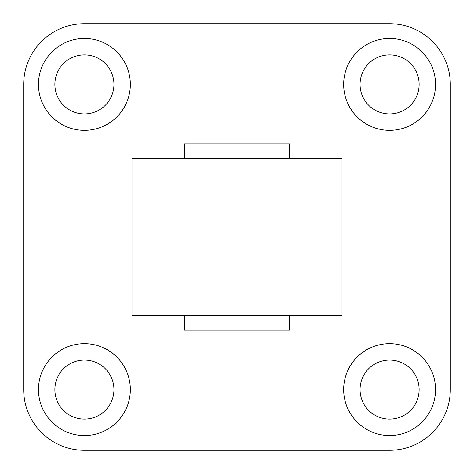 <?xml version="1.0" encoding="UTF-8"?>
<svg xmlns="http://www.w3.org/2000/svg" width="474" height="474" viewBox="0 0 474 474"><rect width="100%" height="100%" fill="white"/><g stroke="black" fill="none" stroke-linecap="round" stroke-linejoin="round"><path stroke-width="0.71" d="M184.493 158.245L131.991 158.245L131.991 315.755L184.493 315.755M389.592 450.3A60.708 60.708 0 0 0 450.3 389.592L450.3 84.408A60.708 60.708 0 0 0 389.592 23.7L84.408 23.7A60.708 60.708 0 0 0 23.7 84.408L23.7 389.592A60.708 60.708 0 0 0 84.408 450.3L389.592 450.3M289.507 315.755L342.009 315.755L342.009 158.245L289.507 158.245M289.507 315.69L289.507 330.177L184.493 330.177L184.493 315.69L289.507 315.69M184.493 143.823L289.507 143.823L289.507 158.31L184.493 158.31L184.493 143.823M38.465 389.592A45.942 45.942 0 0 0 107.379 429.379A45.942 45.942 0 0 0 107.379 349.806A45.942 45.942 0 0 0 38.465 389.592M54.877 389.592A29.536 29.536 0 0 0 99.173 415.171A29.536 29.536 0 0 0 99.173 364.014A29.536 29.536 0 0 0 54.877 389.592M38.465 84.408A45.942 45.942 0 0 0 107.379 124.194A45.942 45.942 0 0 0 107.379 44.621A45.942 45.942 0 0 0 38.465 84.408M54.877 84.408A29.536 29.536 0 0 0 99.173 109.986A29.536 29.536 0 0 0 99.173 58.829A29.536 29.536 0 0 0 54.877 84.408M343.65 84.408A45.942 45.942 0 0 0 412.564 124.194A45.942 45.942 0 0 0 412.564 44.621A45.942 45.942 0 0 0 343.65 84.408M360.056 84.408A29.536 29.536 0 0 0 404.358 109.986A29.536 29.536 0 0 0 404.358 58.829A29.536 29.536 0 0 0 360.056 84.408M343.65 389.592A45.942 45.942 0 0 0 412.564 429.379A45.942 45.942 0 0 0 412.564 349.806A45.942 45.942 0 0 0 343.65 389.592M360.056 389.592A29.536 29.536 0 0 0 404.358 415.171A29.536 29.536 0 0 0 404.358 364.014A29.536 29.536 0 0 0 360.056 389.592"/></g></svg>
